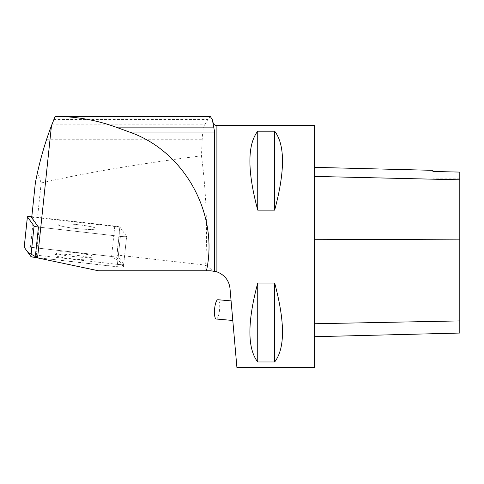 <?xml version="1.0" encoding="UTF-8"?>
<svg xmlns="http://www.w3.org/2000/svg" width="484" height="484" viewBox="0 0 484 484"><rect width="100%" height="100%" fill="white"/><g stroke="black" fill="none" stroke-linecap="round" stroke-linejoin="round"><path stroke-width="0.36" stroke-dasharray="2.42 1.81" d="M63.604 223.796A19.178 1.996 -174 0 1 84.464 225.544A19.178 1.996 -174 0 1 96.092 228.623A19.178 1.996 -174 0 1 76.811 228.599A19.178 1.996 -174 0 1 57.947 224.612A19.178 1.996 -174 0 1 63.604 223.796M35.507 255.044A5.766 0.599 6 0 0 36.312 255.141L39.252 227.159A5.766 0.599 -174 0 1 38.454 227.063A5.766 0.599 6 0 0 39.252 227.159L120.383 236.386A5.766 0.599 6 0 0 126.645 236.446A5.766 0.599 6 0 0 126.627 236.386L119.965 227.159A5.766 0.599 6 0 0 114.787 226.07L33.656 216.844A5.766 0.599 6 0 0 31.805 216.669M24.2 247.185A5.766 0.599 -174 0 1 30.462 247.245L111.586 256.472A5.766 0.599 -174 0 1 116.771 257.561L123.426 266.787A5.766 0.599 -174 0 1 123.45 266.847A5.766 0.599 -174 0 1 117.182 266.787L37.437 257.718L120.988 267.077L123.444 266.817L119.784 261.741L111.574 256.472L31.944 247.415L26.505 246.949L24.218 247.245M60.409 254.197A19.178 1.996 -174 0 1 81.27 255.945A19.178 1.996 -174 0 1 92.898 259.019A19.178 1.996 -174 0 1 73.616 259A19.178 1.996 -174 0 1 54.752 255.014A19.178 1.996 -174 0 1 60.409 254.197M31.696 217.697L37.51 217.697L41.164 182.97L37.546 172.28L35.344 182.97M37.546 172.28C40.354 159.938 43.385 148.933 46.639 139.265L53.851 119.5L207.83 119.5L210.256 116.414M41.164 182.97C83.115 173.254 136.548 164.191 201.465 155.775L202.197 139.265C202.59 131.787 203.474 126.977 204.847 124.824L207.83 119.5M201.465 155.775C206.232 191.852 207.624 228.309 205.633 265.135L213.16 270.822L213.16 122.712M214.255 271.113L210.709 270.786L98.494 270.786M220.867 273.666L223.596 275.705M225.683 277.877L227.71 280.883M228.932 283.618L229.997 288.458L236.918 367.586M216.899 125.586L216.899 271.802L216.408 271.645M215.592 271.409L215.053 271.276M36.221 256.03L39.252 227.159L120.383 236.386L117.437 264.367A5.766 0.599 6 0 0 123.704 264.427A5.766 0.599 6 0 0 123.68 264.367L126.627 236.386L119.965 227.159L117.025 255.141A5.766 0.599 6 0 0 116.898 255.044L205.579 265.129L204.986 270.786M116.898 255.044L119.844 227.063A5.766 0.599 -174 0 1 119.965 227.159L116.771 257.561M37.51 217.697L119.844 227.063M117.437 264.367L36.312 255.141M117.025 255.141L123.68 264.367M314.6 125.586L314.6 367.586M257.73 210.141L274.67 210.141C285.1 171.058 285.1 144.746 274.67 131.206L257.73 131.206C247.3 144.746 247.3 171.058 257.73 210.141L257.73 131.206M257.73 361.965L274.67 361.965C285.1 348.426 285.1 322.114 274.67 283.031L257.73 283.031C247.3 322.114 247.3 348.426 257.73 361.965L257.73 283.031M314.6 239.689L314.6 336.707L314.6 167.361L314.6 239.689L459.8 239.12L459.8 333.059M432.938 171.469L432.938 170.332M459.8 172.074L459.8 239.12M459.8 172.086L459.8 178.826L459.8 172.086M432.938 171.481L432.938 178.826L432.938 171.481M274.67 131.206L274.67 210.141M274.67 283.031L274.67 361.965M231.455 305.162L232.792 320.469L231.455 305.162M90.581 226.615A19.178 1.996 6 0 0 69.865 224.013A19.178 1.996 6 0 0 57.947 224.612A19.178 1.996 6 0 0 76.811 228.599A19.178 1.996 6 0 0 96.092 228.623A19.178 1.996 6 0 0 90.581 226.615M87.64 254.596A19.178 1.996 6 0 0 66.925 251.995A19.178 1.996 6 0 0 55.007 252.594A19.178 1.996 6 0 0 66.635 255.673A19.178 1.996 6 0 0 87.489 257.415A19.178 1.996 6 0 0 93.152 256.605A19.178 1.996 6 0 0 87.64 254.596M123.426 266.787L126.627 236.386A5.766 0.599 -174 0 1 126.645 236.446A5.766 0.599 -174 0 1 120.383 236.386L117.182 266.787M216.239 319.016A9.68 2.505 95 0 0 218.895 314.074A9.68 2.505 95 0 0 219.621 304.127A9.68 2.505 95 0 0 217.927 299.729M114.787 226.07L111.586 256.472M30.462 247.245L33.656 216.844M46.639 139.265L202.197 139.265M51.77 124.824L204.847 124.824M459.8 320.959L314.6 323.796M459.8 179.733L314.6 176.327M123.704 264.427L123.45 266.847M55.007 252.594L54.752 255.014M93.152 256.605L92.898 259.019M459.8 178.826L432.938 178.826"/><path stroke-width="0.73" d="M31.805 216.669A5.766 0.599 6 0 0 27.394 216.79A5.766 0.599 6 0 0 27.413 216.844L34.074 226.07A5.766 0.599 6 0 0 38.454 227.063L31.696 217.697L35.344 182.97C39.059 163.38 44.437 144.256 51.473 125.604L37.571 257.899L35.507 255.044L38.454 227.063M27.413 216.844L24.218 247.245L27.927 252.388L37.437 257.718L36.058 257.561A5.766 0.599 -174 0 1 30.879 256.472L24.218 247.245A5.766 0.599 -174 0 1 24.2 247.185L27.394 216.79M220.867 273.666L216.899 271.802L216.899 125.586L314.6 125.586L314.6 367.586L236.918 367.586L229.997 288.458C229.071 280.514 224.709 274.96 216.899 271.802L210.709 270.786L206.462 270.786C218.986 213.456 184.319 151.014 129.44 132.041L115.936 127.129C96.316 120.032 76.079 116.462 55.23 116.414L51.473 125.604M37.571 257.899L98.494 270.786L206.462 270.786M53.851 119.5L55.097 116.414M214.642 271.191L214.642 132.041L212.325 119.621L210.256 116.414M223.596 275.705L225.683 277.877M227.71 280.883L228.932 283.618M216.408 271.645L215.592 271.409M215.053 271.276L214.255 271.113M257.73 283.031L274.67 283.031C285.1 322.114 285.1 348.426 274.67 361.965L257.73 361.965C247.3 348.426 247.3 322.114 257.73 283.031L257.73 361.965M257.73 131.206L274.67 131.206C285.1 144.746 285.1 171.058 274.67 210.141L257.73 210.141C247.3 171.058 247.3 144.746 257.73 131.206L257.73 210.141M314.6 336.707L459.8 333.059L459.8 172.086L432.938 171.481L459.8 172.086M314.6 167.361L432.938 170.332L432.938 171.481M274.67 361.965L274.67 283.031M274.67 210.141L274.67 131.206M231.08 300.885L217.927 299.729A9.68 2.505 95 0 0 214.587 309.155A9.68 2.505 95 0 0 216.239 319.016L232.792 320.469M36.221 256.03L36.058 257.561M30.879 256.472L34.074 226.07M115.936 127.129L213.771 127.129M212.331 119.615L213.16 124.067M459.8 320.91L314.6 323.748M459.8 239.15L314.6 239.719M459.8 179.812L314.6 176.412M129.44 132.041L214.642 132.041M55.23 116.414L210.31 116.414M213.16 122.712C213.759 124.515 215.005 125.471 216.899 125.586"/></g></svg>
